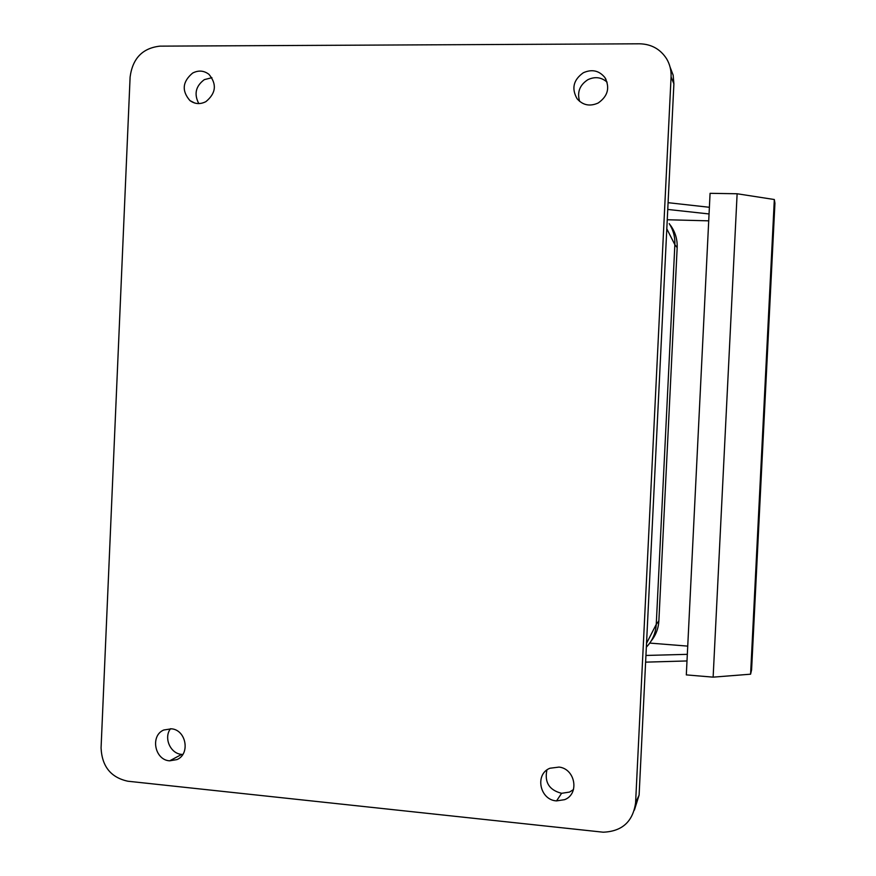 <?xml version="1.0" encoding="UTF-8"?>
<svg xmlns="http://www.w3.org/2000/svg" width="876" height="876" viewBox="0 0 876 876"><rect width="100%" height="100%" fill="white"/><g stroke="black" fill="none" stroke-linecap="round" stroke-linejoin="round"><path stroke-width="1.31" d="M635.593 802.821L671.082 76.891C671.355 70.277 669.833 64.2 666.527 58.659C660.241 49.045 651.262 44.085 639.6 43.8L159.936 46.143C142.547 48.103 132.605 58.396 130.108 77.011L101.069 747.929C101.944 766.445 110.891 777.549 127.896 781.228L603.181 832.2C622.102 831.433 632.91 821.644 635.593 802.821L639.108 795.101L634.388 810.114M670.085 67.102L673.151 75.161L673.896 83.844L639.108 795.101M607.101 82.158C601.385 77.165 594.968 76.354 587.851 79.705C579.66 85.06 576.923 92.287 579.627 101.397M546.898 770.026C544.346 782.356 549.241 790.119 561.593 793.306L569.531 792.068L573.484 789.572M205.915 101.627C216.022 93.25 217.04 84.151 208.948 74.329C203.878 70.496 198.425 70.08 192.621 73.08C182.438 81.654 181.54 90.83 189.928 100.576C194.932 104.178 200.254 104.529 205.915 101.627M176.908 759.601C190.486 754.116 186.26 729.993 171.521 728.81L163.757 730.004C150.026 735.654 154.691 760.083 169.659 760.828L176.908 759.601M598.177 103.007C607.944 96.163 610.167 87.655 604.834 77.471C599.042 70.507 591.869 68.941 583.317 72.763C573.397 79.858 571.316 88.509 577.076 98.725C582.847 105.284 589.887 106.708 598.177 103.007M564.637 799.657C579.682 793.995 575.346 768.81 559.052 767.08L549.942 768.241C534.524 774.132 539.747 800.051 556.545 800.905L564.637 799.657M198.808 103.587C193.837 94.126 195.676 86.144 204.316 79.639L211.915 77.69M182.788 754.455L181.715 754.389C170.371 753.754 163.44 737.811 170.513 728.712M646.532 643.334L656.255 624.369L674.859 244.667C675.166 237.002 673.294 229.983 669.22 223.61C673.283 229.972 675.166 236.991 674.859 244.667L666.811 228.844M687.726 646.116L649.762 643.083M645.94 655.456L687.321 654.339M667.753 209.441L709.056 213.952M708.717 220.84L667.359 219.756M713.13 677.148L737.121 193.76L710.075 193.322L686.313 674.892L713.13 677.148L750.59 674.192L751.586 669.888L774.932 203.254L774.329 199.52L750.59 674.192M645.612 662.147L686.992 660.953M668.081 202.684L709.385 207.284M737.121 193.76L774.329 199.52M670.217 224.946C675.166 231.647 677.487 239.214 677.17 247.645L674.859 244.667L656.255 624.369C655.708 633.238 652.401 640.827 646.346 647.145M656.255 624.369L658.872 620.876L677.17 247.645M658.872 620.876C658.423 628.497 655.828 635.231 651.098 641.079M671.082 76.891L673.896 83.844M606.028 79.453L604.834 77.471M561.593 793.306L556.545 800.905M194.735 103.039L189.928 100.576M181.715 754.389L169.659 760.828"/></g></svg>
